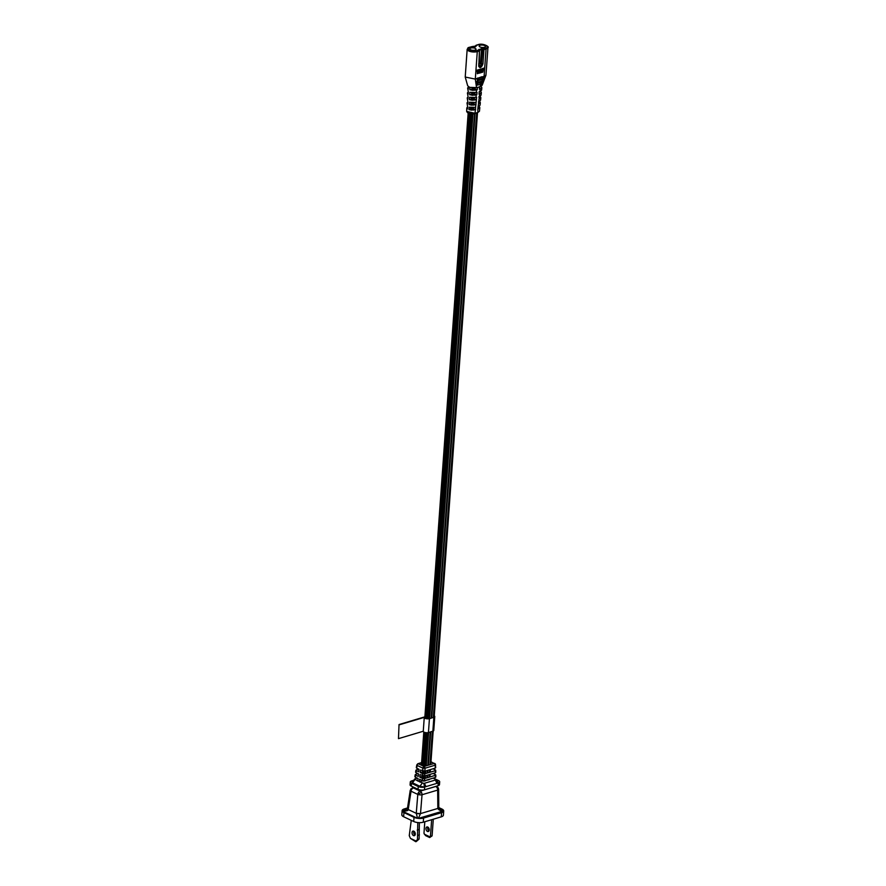 <?xml version="1.0" encoding="UTF-8"?>
<svg xmlns="http://www.w3.org/2000/svg" width="886" height="886" viewBox="0 0 886 886"><rect width="100%" height="100%" fill="white"/><g stroke="black" fill="none" stroke-linecap="round" stroke-linejoin="round"><path stroke-width="1.33" d="M468.362 113.353L425.003 718.258L468.373 113.353M424.006 732.135L421.636 765.327L424.006 732.135M468.694 113.486L425.335 718.402M424.339 732.29L421.957 765.471M469.702 113.785L426.343 718.69M425.346 732.578L422.954 765.947M415.346 776.391L415.279 777.199L418.059 778.506L417.827 780.854L419.366 781.574A3.012 1.982 -64.7 0 1 419.344 781.762L422.301 780.887A2.713 1.041 4.1 0 0 423.331 781.031L423.541 780.799M471.972 87.825L471.806 90.261M471.629 92.731L471.452 95.19M471.274 97.659L471.097 100.129M470.92 102.588L470.743 105.057M470.566 107.527L470.388 109.986M470.112 113.873L426.753 718.767M425.756 732.644L423.353 766.135M422.999 771.152L422.81 773.711M422.655 775.848L422.478 778.395L419.798 777.133L420.053 774.619L424.682 775.959L424.771 773.81L435.247 770.687L435.314 769.868L433.021 768.793M473.013 87.924L472.836 90.361M472.659 92.831L472.482 95.311M472.304 97.781L472.127 100.251M471.95 102.721L471.773 105.19M471.596 107.66L471.418 110.13M471.142 114.017L427.783 718.845M426.797 732.733L424.383 766.368M424.029 771.318L423.84 773.899M423.685 776.058L423.497 778.639M423.663 780.81L423.785 781.042A2.713 1.041 4.1 0 0 425.147 780.854L426.786 780.023M473.467 87.936L473.29 90.383M473.113 92.853L472.936 95.334M472.759 97.803L472.581 100.273M472.404 102.743L472.227 105.224M472.05 107.693L471.873 110.163M471.596 114.061L428.248 718.845M427.251 732.722L424.848 766.235M424.483 771.296L424.294 773.888M424.139 776.058L423.962 778.65M474.542 113.818L431.216 718.114M430.231 732.002L427.838 765.338M427.473 770.443L427.285 773.057M427.13 775.239L426.941 777.853M426.775 780.167L428.879 779.746A2.713 1.041 4.1 0 0 429.721 779.148M475.04 113.663L431.726 717.959M430.729 731.847L428.337 765.194M427.971 770.288L427.794 772.902M427.628 775.084L427.44 777.698M399.032 724.549L398.478 738.636L399.032 724.549L424.892 716.829M434.262 715.844A3.023 1.163 -175.9 0 1 434.771 716.541A3.023 1.163 -175.9 0 1 433.863 717.295L429.433 718.679L428.436 732.567A3.167 1.218 -175.9 0 1 425.036 732.512A3.167 1.218 -175.9 0 1 423.264 731.271A3.167 1.218 -175.9 0 1 423.264 731.249L398.478 738.636M429.433 718.679A3.167 1.218 -175.9 0 1 426.033 718.624A3.167 1.218 -175.9 0 1 424.261 717.394A3.167 1.218 -175.9 0 1 424.261 717.372L399.475 724.759M424.261 717.416L423.264 731.249M434.771 716.541L433.775 730.429A3.023 1.163 -175.9 0 1 432.866 731.172L428.436 732.567M435.713 786.436L435.801 786.469A3.012 1.982 -64.7 0 1 436.887 786.524L436.311 786.247M420.507 813.603A3.012 0.941 -175.4 0 1 416.265 813.259L417.55 818.321A6.778 2.592 -175.9 0 1 414.006 817.335L403.938 812.584A6.778 2.592 -175.9 0 1 402.189 811.067L402.144 810.934C406.22 811.255 408.247 810.79 408.224 809.527L416.265 813.326L420.507 813.636L422.035 794.742A3.012 1.96 -106.6 0 0 421.537 792.56A3.012 1.96 -106.6 0 0 420.174 791.132L435.801 786.469A3.012 1.96 73.4 0 1 437.163 787.909A3.012 1.96 73.4 0 1 437.662 790.09L437.839 808.475C438.847 810.214 440.807 810.978 443.698 810.768L443.709 810.856A6.778 2.592 -175.9 0 1 443.709 810.978A6.778 2.592 -175.9 0 1 441.571 812.672L423.563 818.044A6.778 2.592 -175.9 0 1 418.358 818.42L420.507 813.603L437.839 808.442A3.012 1.174 179.4 0 0 438.791 807.578L438.614 789.216A3.012 1.174 179.4 0 1 437.662 790.09L422.035 794.742A3.012 0.941 -175.4 0 1 417.915 794.443A3.012 0.941 -175.4 0 1 417.793 794.399A3.012 1.982 -64.7 0 1 420.174 791.132L413.419 787.942L414.482 787.621M416.265 813.259L417.793 794.399L411.038 791.209A3.012 1.13 -171.3 0 1 410.24 790.257L412.355 787.831A3.012 1.96 73.4 0 1 413.419 787.942A3.012 1.982 -64.7 0 0 411.857 789.138A3.012 0.631 -143.9 0 0 410.783 788.939M422.567 775.804L422.644 773.644L420.252 772.514L420.507 770L424.87 771.219L424.992 768.228L422.866 768.129A1.506 0.986 -64.7 0 1 424.062 766.468L418.358 763.776A1.506 0.986 115.3 0 0 417.162 765.438A1.506 0.62 -170.9 0 1 416.774 764.928L416.32 767.763M430.961 761.894L434.24 763.433A1.506 0.986 -64.7 0 1 435.203 764.064M413.507 835.598A2.392 1.55 73.4 0 1 412.056 833.228A2.392 1.55 73.4 0 1 412.987 831.101A2.392 1.55 73.4 0 1 413.828 831.19A2.392 1.55 73.4 0 1 415.279 833.571A2.392 1.55 73.4 0 1 414.349 835.686A2.392 1.55 73.4 0 1 413.507 835.598M415.058 835.066A2.392 1.55 73.4 0 1 413.917 831.245M427.451 831.445A2.392 1.55 73.4 0 1 426 829.074A2.392 1.55 73.4 0 1 426.93 826.948A2.392 1.55 73.4 0 1 427.772 827.037A2.392 1.55 73.4 0 1 429.223 829.407A2.392 1.55 73.4 0 1 428.292 831.533A2.392 1.55 73.4 0 1 427.451 831.445M429.001 830.902A2.392 1.55 73.4 0 1 427.86 827.092M411.857 789.138A3.012 1.982 -64.7 0 0 411.038 791.209L408.224 809.527L407.427 808.553L405.013 810.313L402.122 810.756A6.778 2.592 -175.9 0 1 402.122 810.635L401.823 814.799A6.778 2.592 4.1 0 0 403.639 816.748L413.707 821.499A6.778 2.592 4.1 0 0 423.264 822.208L441.272 816.837A6.778 2.592 4.1 0 0 443.41 815.142L443.709 810.978M411.259 820.347L409.254 835.642L410.417 838.366L416.01 841.013L417.472 839.518L417.782 822.551M416.01 841.013L415.733 841.7L416.276 841.534L419.122 839.031L419.388 822.651M431.637 819.716L430.441 836.362L429.677 837.547L425.568 835.609L423.973 833.305L424.804 821.743M424.361 834.213L429.954 836.86M429.677 837.547L432.091 835.875L433.287 819.218M402.122 810.635A6.778 2.592 -175.9 0 1 404.26 808.929L407.527 807.966M438.78 807.556L441.892 809.029A6.778 2.592 -175.9 0 1 443.642 810.546L440.907 809.715L438.791 807.611M417.251 830.06L418.89 829.573M417.771 835.354L419.421 834.867M417.472 839.518L419.122 839.031M415.733 841.7L410.417 838.366M430.441 836.362L432.091 835.875M437.983 806.858L437.839 808.475M408.236 809.461A3.012 1.13 -171.3 0 1 407.438 808.519L410.24 790.257M433.819 786.99A1.506 0.576 -175.9 0 1 433.542 787.111L422.345 790.445A1.506 0.576 -175.9 0 1 420.219 790.29L418.646 789.548M410.284 782.039L410.085 784.808A4.519 1.728 4.1 0 0 411.292 786.115L418.07 789.315A4.519 1.728 4.1 0 0 424.449 789.791L438.061 785.727A4.519 1.728 4.1 0 0 439.489 784.597L439.689 781.817A4.519 1.728 -175.9 0 1 438.36 782.925L424.549 787.034A4.519 1.728 -175.9 0 1 418.27 786.535L411.492 783.346A4.519 1.728 -175.9 0 1 410.284 782.039A4.519 1.728 -175.9 0 1 411.613 780.931L414.028 780.189M433.309 778.085L438.47 780.522A4.519 1.728 -175.9 0 1 439.689 781.817M419.344 781.762L423.818 783.39L424.549 787.034L419.886 786.281L412.522 782.803L411.613 780.931L413.851 780.378L414.504 779.337M417.273 778.141L414.582 779.027L414.892 779.658L412.522 782.803M413.696 780.511L413.031 780.488M436.355 780.998L437.44 781.053L438.36 782.925L435.436 779.204L433.154 778.13M425.956 786.613L424.394 783.29L435.38 780.023L436.942 783.346M414.582 779.027L417.804 781.031A3.012 1.982 -64.7 0 0 417.827 780.854M422.257 783.135L419.886 786.281M423.818 783.39L424.394 783.29M435.38 780.023L435.436 779.204M419.366 781.574L419.599 779.237L422.378 780.544L422.456 778.395L424.582 778.55L435.314 775.35L435.38 774.541L435.336 777.476L424.494 780.71L422.378 780.544M435.414 776.668L435.336 777.476M416.785 767.398L416.719 768.217L418.967 769.269L418.713 771.795L416.331 770.665L416.398 769.856L418.724 769.159M416.066 771.894L415.999 772.703L418.513 773.888L418.258 776.413L415.6 775.161L415.667 774.342L418.004 773.655M415.279 777.199L415.667 774.342M433.088 773.456L435.38 774.541M420.252 772.514L422.954 771.717M422.644 773.644L424.771 773.81M435.347 771.994L435.314 769.868M435.27 772.802L424.682 775.959M419.798 777.133L422.622 776.291M415.999 772.703L416.398 769.856M435.281 767.32L435.214 768.14L424.87 771.219M435.27 764.463L435.214 768.14M421.592 762.813L418.358 763.776A1.506 0.975 -106.6 0 0 417.827 763.721L416.774 764.928M471.873 89.242L469.901 89.829L469.934 87.371L476.535 87.592L475.306 79.098L477.277 51.609A6.025 2.304 -175.9 0 1 470.71 51.632A6.025 2.304 -175.9 0 1 467.166 49.251L465.228 77.038L475.306 79.098L481.929 76.728L482.881 77.946L482.327 78.345L482.859 78.09M477.532 78.034L478.495 79.253L477.908 79.662L478.041 78.267L482.427 76.96L482.881 77.702M478.495 79.253L477.942 79.651M481.873 79.452L482.593 79.851A0.753 0.576 -42.1 0 1 482.538 80.648L481.984 81.058L482.46 79.751A0.753 0.576 137.9 0 1 482.482 79.762A0.753 0.576 -42.1 0 1 482.593 79.851L482.25 81.08L477.321 82.354L477.687 80.969L478.152 81.955L476.768 82.088L477.211 80.748L482.039 79.651M476.867 83.461L482.25 82.564L481.906 83.793L477.51 85.1L477.344 83.683L477.809 84.668L476.424 84.801L476.867 83.461L481.253 82.143L482.239 82.907L481.641 83.76L482.194 83.362A0.753 0.576 -42.1 0 0 482.139 82.476A0.753 0.576 137.9 0 0 482.106 82.464L481.696 82.354M484.498 47.279A3.167 1.207 4.1 0 0 485.495 46.493A3.167 1.207 4.1 0 0 483.634 45.241A3.167 1.207 4.1 0 0 480.179 45.252A3.167 1.207 4.1 0 0 479.182 46.039A3.167 1.207 4.1 0 0 481.043 47.29A3.167 1.207 4.1 0 0 484.498 47.279M475.051 50.103A3.167 1.207 4.1 0 0 476.048 49.306A3.167 1.207 4.1 0 0 474.187 48.054A3.167 1.207 4.1 0 0 470.743 48.065A3.167 1.207 4.1 0 0 469.735 48.852A3.167 1.207 4.1 0 0 471.596 50.103A3.167 1.207 4.1 0 0 475.051 50.103M479.736 66.295L478.684 63.947M482.205 71.578L482.538 72.087L483.147 70.57L482.77 72.198L483.147 70.57M483.856 68.421L484.465 67.978L484 69.473L483.59 68.233L484.465 67.978M483.856 69.507L483.734 68.189M482.327 68.587L483.413 68.288L482.804 69.828L482.538 68.543L483.413 68.288M482.804 69.828L482.682 68.654M481.275 69.95L482.527 68.698M480.998 68.986L481.94 70.083L481.12 70.326L481.009 68.842M480.622 69.928L481.032 68.997M480.799 70.426L479.869 70.581L480.29 69.972M480.356 69.374L480.577 70.282M479.625 70.238L480.445 70.271L480.29 69.385M480.002 69.972L480.456 69.197M479.271 70.238L479.481 69.296L479.581 70.791L478.872 70.105M478.462 70.924L478.54 69.916M478.551 69.706L479.459 70.625L479.68 69.396M477.82 70.98L478.484 71.113L477.665 71.356L477.764 69.972L478.584 69.728L477.853 70.492L478.44 70.492L477.809 71.146L478.495 70.935M477.665 71.356L477.532 70.182L476.978 71.567L476.701 70.437L477.576 70.027L476.712 70.282M477.543 70.005L478.584 69.728M477.875 70.326L478.451 70.315M476.978 71.567L476.845 70.393M482.604 76.927L485.949 75.221L487.964 47.49A6.025 2.304 -175.9 0 1 486.06 48.996L485.606 48.065L481.762 48.531L476.812 50.679L477.277 51.609L479.392 50.989L478.927 50.048M482.759 80.172L484.099 76.484L486.06 48.996L483.955 49.627L482.936 63.781L481.43 63.714L482.936 63.781L482.405 65.132C481.009 67.901 479.791 68.255 478.739 66.228L478.85 64.191M477.753 72.608L477.698 73.339M478.152 73.383L477.288 73.627L477.399 72.065L478.207 71.999L478.152 72.674M478.03 73.328L478.285 72.641M478.462 72.774L478.396 71.976M478.163 71.987L478.949 72.176M479.78 72.586L479.093 73.206L479.381 72.198M478.905 72.94L479.116 72.287M479.802 71.556L480.699 71.323L479.99 73.006L480.212 71.633M480.633 71.29L481.541 71.079L480.821 72.763L481.043 71.389M482.283 71.832L481.585 72.464L481.873 71.456M481.829 72.475L481.607 71.544M465.228 77.038L467.675 85.776L470.001 87.625M477.388 79.397L477 78.599L477.388 79.397M476.535 87.592L479.592 86.939L479.415 89.154L480.201 88.921L479.946 91.424L479.215 91.646L479.016 94.137L479.703 93.927L477.82 109.078L477.886 112.433L479.459 111.226L479.813 107.715L478.23 108.956M481.408 83.937L479.592 86.939L481.12 86.485L481.851 87.636L480.201 88.921M481.973 82.365L482.482 80.969M482.361 68.599L482.117 70.027L482.361 68.599M479.381 70.847L478.894 69.806L478.673 71.057L478.972 69.606M478.872 64.479L479.392 50.989A1.506 0.576 -175.9 0 0 479.869 50.613A1.506 0.576 -175.9 0 0 479.824 50.458A0.753 0.676 149.8 0 0 479.149 49.782M482.405 65.132L480.954 64.634L480.19 66.528M481.43 63.714L482.759 48.708M480.522 86.407L482.139 85.3L485.949 75.221M477.399 87.592L477.222 89.807L476.435 90.04L476.28 92.521L477.022 92.299L476.823 94.791L476.136 94.99L475.981 97.471L476.624 97.283L475.007 113.297L477.886 112.433L474.708 113.762C470.433 114.482 467.742 113.685 466.645 111.37L475.007 113.297L467.465 112.5M474.985 88.755L477.222 89.807M468.45 87.005L467.631 88.002L468.362 89.098L468.461 86.906M480.577 63.559L480.954 64.634M477.288 81.29L478.152 81.955L477.587 82.365M476.945 84.004L477.809 84.668L477.244 85.067M479.946 91.424L481.596 90.139L481.851 87.636M480.666 91.147L481.342 92.653L479.703 93.927M479.459 96.43L481.087 95.167L481.342 92.653M480.168 96.153L480.832 97.67L479.215 98.933M478.972 101.436L480.577 100.184L480.832 97.67M479.68 101.159L480.323 102.698L478.728 103.939M478.473 106.453L480.068 105.201L480.323 102.698M479.193 106.165L479.813 107.715M476.435 90.04L469.901 89.829M467.631 88.002L468.251 91.579L468.14 94.06L467.42 92.975L468.229 91.989M467.42 92.975L468.029 96.541L467.919 99.022L467.21 97.947L468.007 96.984M467.21 97.947L467.808 101.491L467.686 103.972L467 102.92L467.786 101.968M467 102.92L467.575 106.453L467.465 108.934L466.8 107.893L467.564 106.951M475.217 109.853L469.004 109.654L469.115 107.184L475.372 107.372M475.527 104.891L469.226 104.703L469.347 102.222L475.682 102.422M475.826 99.941L469.458 99.741L469.569 97.261L475.981 97.471M476.136 94.99L469.68 94.791L469.79 92.31L476.28 92.521M473.556 108.745L475.627 109.731M473.91 103.751L476.026 104.747M474.276 98.756L476.424 99.764M474.63 93.75L476.823 94.791M481.408 63.371L479.06 63.127M479.149 106.641L477.997 106.984M479.636 101.602L478.396 101.968M480.134 96.563L478.794 96.962M480.633 91.524L479.193 91.956M471.518 94.237L469.68 94.791M471.153 99.232L469.458 99.741M470.798 104.238L469.237 104.703M470.444 109.233L469.004 109.665M480.234 63.604L479.06 63.759M477.521 73.737L477.399 72.065M477.632 72.176L478.385 72.098M479.215 72.453L479.104 71.622M479.99 73.006L480.035 71.688M480.046 71.522L480.699 71.323M480.821 72.763L481.353 71.301L480.699 71.367M480.876 71.268L481.541 71.079M481.707 71.711L481.607 70.88M482.77 72.198L482.239 71.589M482.549 71.943L482.826 71.367M482.194 76.739L482.593 78.378L477.897 79.707L478.075 78.289M468.173 113.264L424.815 718.147M423.818 732.035L421.437 765.227M468.428 113.375L425.07 718.291M424.073 732.168L421.703 765.349M423.01 765.969L425.402 732.589M426.399 718.701L469.757 113.796M469.868 113.829L426.509 718.723M425.513 732.611L423.109 766.025M423.696 778.65L423.885 776.058M424.04 773.91L424.228 771.318M424.582 766.312L426.986 732.733M427.982 718.845L471.341 114.039M471.618 110.141L471.795 107.671M471.972 105.201L472.149 102.732M472.327 100.262L472.504 97.792M472.681 95.323L472.858 92.842M473.035 90.372L473.213 87.936M473.323 87.936L473.157 90.383M472.98 92.853L472.803 95.323M472.626 97.792L472.448 100.273M472.271 102.743L472.094 105.212M471.917 107.682L471.74 110.152M471.452 114.05L428.104 718.845M427.107 732.733L424.704 766.268M424.339 771.307L424.161 773.899M424.006 776.058L423.818 778.65M474.818 87.902L474.641 90.35M474.464 92.831L474.287 95.3M474.11 97.781L473.932 100.262M473.755 102.732L473.578 105.212M473.401 107.682L473.224 110.163M472.936 114.061L429.61 718.624M428.614 732.512L426.221 765.825M425.856 770.92L425.668 773.533M425.513 775.715L425.324 778.329M476.657 113.186L433.343 717.45M432.346 731.338L429.954 764.707M429.588 769.812L429.4 772.426M429.245 774.608L429.057 777.221M433.863 717.295L432.866 731.172M437.163 787.909A3.012 0.642 -27.2 0 1 438.271 787.864L436.887 786.524M421.537 792.56A3.012 0.642 152.8 0 0 417.915 794.443M424.726 767.165A1.506 0.975 -106.6 0 0 424.062 766.468L434.24 763.433A1.506 0.975 73.4 0 1 435.17 765.194L424.992 768.228A1.506 0.975 -106.6 0 0 424.726 767.165L422.899 768.14M434.904 764.131L430.984 761.661M414.006 817.335L413.707 821.499M423.264 822.208L423.563 818.044M403.938 812.584L403.639 816.748M441.571 812.672L441.272 816.837M443.709 810.856L418.358 818.42M417.55 818.321L402.189 811.067M402.122 810.756L406.929 809.317M439.157 808.42L443.642 810.546M418.07 789.315L418.27 786.535M411.492 783.346L411.292 786.115M438.26 782.958L438.061 785.727M424.649 787.012L424.449 789.791M436.012 780.378L437.44 781.053M422.755 771.064L422.866 768.129L417.162 765.438L416.719 768.217M424.494 780.71L424.582 778.55M475.76 45.64L478.473 44.654C481.818 42.727 491.387 47.312 485.606 48.065M479.581 49.815A1.506 0.576 -175.9 0 1 480.035 49.527A1.506 0.576 -175.9 0 1 481.497 49.494L481.762 48.531M476.812 50.679C473.534 52.639 463.788 48.043 469.635 47.29L469.148 47.456M487.964 47.49C489.814 47.113 483.346 42.805 478.219 44.621L477.942 44.809M475.273 46.759L475.306 46.271A1.506 0.576 -175.9 0 1 475.261 46.127A1.506 0.576 -175.9 0 1 475.472 45.862M469.635 47.29L471.274 46.803M471.74 46.659L476.325 45.961L476.303 45.297M479.116 65.21L478.905 64.578M480.456 63.537L481.375 63.703L480.998 64.645M483.49 48.686L483.955 49.627A1.506 0.576 -175.9 0 1 482.493 49.671L481.497 49.494L480.5 63.393M481.607 79.441L477.211 80.748M476.325 45.961A0.753 0.676 -30.2 0 0 475.538 46.67L475.306 46.271A0.753 0.676 -30.2 0 1 476.081 45.563M479.592 49.926A0.753 0.676 149.8 0 0 478.916 49.383M475.572 46.825L473.467 46.814M474.453 113.74L475.007 113.297L474.453 113.74M477.332 112.876L479.459 111.226M468.151 113.253L424.793 718.136M423.796 732.013L421.426 765.216M477.488 112.943L434.173 717.173M433.176 731.05L430.784 764.463M430.419 769.569L430.231 772.182M430.075 774.353L429.887 776.967M424.261 717.394L423.264 731.271M413.928 787.355L412.355 787.831M438.271 787.864L438.614 789.216M413.784 780.477L414.482 779.193M436.488 781.075L435.857 779.625M415.202 774.696L414.87 776.745M435.79 774.962L435.812 777.077M415.922 770.211L415.589 772.249M435.469 764.12L435.679 767.741M435.724 770.288L435.746 772.415M421.614 762.591L417.827 763.721M479.193 65.398L479.47 65.974M473.545 46.77L469.37 47.257L467.166 49.251M478.152 44.643L476.037 45.275L475.217 46.77M477.122 79.386L477.897 79.707M479.182 65.387L479.514 49.694M466.8 107.893L466.645 111.37"/></g></svg>
